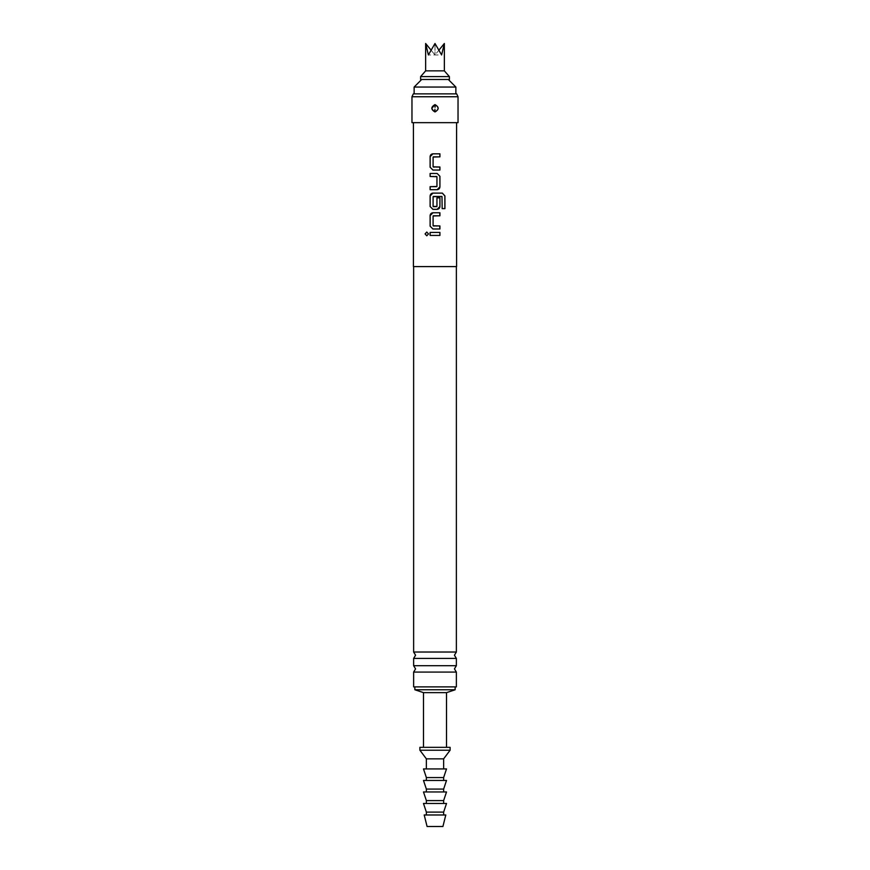 <?xml version="1.0" encoding="UTF-8"?>
<svg xmlns="http://www.w3.org/2000/svg" width="870" height="870" viewBox="0 0 870 870"><rect width="100%" height="100%" fill="white"/><g stroke="black" fill="none" stroke-linecap="round" stroke-linejoin="round"><path stroke-width="0.65" stroke-dasharray="4.35 3.26" d="M426.822 232.051L428.573 233.921L426.822 235.803M456.587 266.601L413.413 266.601M458.033 122.659L411.967 122.659M431.803 108.315L435 111.936C439.209 109.489 439.209 107.043 435 104.607L435 104.813C438.948 106.89 439.067 109.185 435.348 111.708L435 111.73C431.052 109.653 430.933 107.358 434.652 104.835L435 104.813M458.033 96.755L411.967 96.755M456.685 93.873L413.315 93.873M434.956 107.293L434.652 104.835M435 266.601L456.369 266.601L435 266.601M456.369 652.021L413.631 652.021M413.631 658.416L456.369 658.416M456.369 665.702L413.631 665.702M413.631 672.086L456.369 672.086M456.369 686.887L413.631 686.887M435 686.887L414.849 686.887L435 686.887M455.151 689.758L414.849 689.758M446.517 692.64L423.483 692.64M450.116 747.341L419.884 747.341M435 93.873L455.869 93.873L435 93.873M455.869 87.043L414.131 87.043M435 79.485L448.311 79.485L435 79.485M449.398 79.485L420.601 79.485M449.398 76.603L420.601 76.603M444.352 70.851L425.647 70.851M444.352 43.5L441.612 54.962L435 54.962L435 43.5L435 54.962L428.388 54.962L441.612 54.962L435 43.5L428.388 54.962L425.647 43.5M439.187 49.829L435 54.962L430.813 49.829M450.116 750.212L419.884 750.212M443.635 758.847L426.365 758.847M435 768.928L426.365 768.928L435 768.928M446.517 768.928L423.483 768.928M443.635 777.562L426.365 777.562M443.635 780.444L426.365 780.444L443.635 780.444M446.517 780.444L423.483 780.444M443.635 789.079L426.365 789.079M443.635 791.961L426.365 791.961L443.635 791.961M446.517 791.961L423.483 791.961M443.635 800.596L426.365 800.596M443.635 803.467L426.365 803.467L443.635 803.467M446.517 803.467L423.483 803.467M443.635 812.101L426.365 812.101M443.635 814.983L426.365 814.983L443.635 814.983M445.799 814.983L424.201 814.983M442.917 826.5L427.083 826.5M435 235.433L430.117 235.433M435 228.984L432.901 228.984M435 215.793L433.119 215.988L433.303 225.961M435 225.961L435.99 225.961M437.219 225.961L439.687 225.961M437.175 212.769L439.698 212.769M444.929 208.637L442.112 208.637L441.971 196.468M434.587 193.118L442.351 193.118M435 209.344L432.901 209.344M433.314 196.468L433.303 206.647M435 206.647L436.936 206.451L436.936 197.86L439.926 197.86M437.131 189.693L434.021 189.693M435 176.49L433.88 176.49M436.729 176.49L436.74 186.669M433.282 189.693L430.117 189.693M433.314 156.85L433.303 167.029M435 167.029L436.131 167.029M435.043 109.25L435.348 111.708"/><path stroke-width="1.3" d="M425.071 233.921L426.768 232.051L428.529 233.921L426.768 235.803L425.071 233.921M426.8 235.803L425.136 233.921L426.8 232.051M413.413 122.659L413.413 266.601L456.587 266.601L456.587 122.659M430.15 235.433L430.15 232.41L439.894 232.41L439.894 235.433L430.117 235.433L430.117 232.41L439.926 232.41L439.926 235.433L434.01 235.433M439.687 225.961L439.894 228.984L432.901 228.984L430.117 226.167L430.117 215.586C430.291 213.889 431.215 212.954 432.901 212.769L439.926 212.769L439.926 215.793L433.097 215.988L433.097 225.765L439.926 225.961L439.926 228.984L432.901 228.984M439.926 197.86L439.894 206.516L437.131 209.344L432.901 209.344L430.117 206.516L430.117 195.946C430.291 194.249 431.215 193.303 432.901 193.118L442.351 193.118L444.929 195.946L444.929 208.637L442.167 208.637L441.971 196.468L433.097 196.674L433.097 206.451L436.947 206.451L436.947 197.86L439.926 197.86L439.926 206.516C439.752 208.213 438.828 209.159 437.142 209.344L434.119 209.344M435 189.693L430.117 189.693L430.117 186.669L436.947 186.474L436.947 176.697L430.117 176.49L430.117 173.467L437.142 173.467L439.926 176.295L439.926 186.876C439.752 188.562 438.828 189.508 437.142 189.693L435 189.693M436.131 167.029L439.894 167.029L439.894 170.042L432.901 170.042L430.117 167.225L430.117 156.643C430.291 154.947 431.215 154.012 432.901 153.827L439.926 153.827L439.926 156.85L433.097 157.046L433.097 166.822L439.926 167.029L439.926 170.042L432.901 170.042M435 122.659L458.033 122.659L458.033 96.755L411.967 96.755L411.967 122.659L435 122.659M435 104.813C431.052 106.89 430.933 109.185 434.652 111.708L435 111.73C438.948 109.653 439.067 107.358 435.348 104.835L435 104.607C439.209 107.053 439.209 109.5 435 111.936C430.791 109.489 430.791 107.043 435 104.607L431.803 108.315M435.043 107.293L435.348 104.835M411.967 96.755L413.315 93.873L456.685 93.873L458.033 96.755M413.631 658.416L413.631 665.702L456.369 665.702L456.369 658.416L413.631 658.416L415.566 655.219L413.631 652.021L456.369 652.021L456.369 266.601M413.631 672.086L413.631 686.887L456.369 686.887L456.369 672.086L413.631 672.086L415.566 668.889L413.631 665.702M423.483 747.341L423.483 692.64L414.849 689.758L455.151 689.758L455.151 686.887M423.483 692.64L446.517 692.64L455.151 689.758M421.689 79.485L414.131 87.043L455.869 87.043L455.869 93.873M420.601 79.485L449.398 79.485L449.398 76.603L420.601 76.603L420.601 79.485M420.601 76.603L425.647 70.851L444.352 70.851L444.352 43.5L441.612 54.962L435 43.5L428.388 54.962L425.647 43.5L430.813 49.829M439.187 49.829L444.352 43.5M419.884 747.341L450.116 747.341L450.116 750.212L419.884 750.212L419.884 747.341M426.365 768.928L426.365 758.847L443.635 758.847L450.116 750.212M426.365 780.444L426.365 777.562L423.483 768.928L446.517 768.928L443.635 777.562L443.635 780.444M426.365 791.961L426.365 789.079L423.483 780.444L446.517 780.444L443.635 789.079L443.635 791.961M426.365 803.467L426.365 800.596L423.483 791.961L446.517 791.961L443.635 800.596L443.635 803.467M426.365 814.983L426.365 812.101L423.483 803.467L446.517 803.467L443.635 812.101L443.635 814.983M424.201 814.983L445.799 814.983L442.917 826.5L427.083 826.5L424.201 814.983M426.365 812.101L443.635 812.101M426.365 800.596L443.635 800.596M426.365 789.079L443.635 789.079M426.365 777.562L443.635 777.562M432.912 228.984L430.117 226.167M433.314 225.961L435 225.961M439.698 212.769L439.894 215.793L433.314 215.793M430.15 226.167L430.15 215.586L432.912 212.769L437.175 212.769M435.99 225.961L437.219 225.961M442.308 193.118L444.864 195.946L444.864 208.637M432.988 209.344L430.15 206.516L430.15 195.946L432.912 193.118L435 193.118M433.314 206.647L436.675 206.647M441.927 196.468L433.314 196.468M433.88 176.49L430.15 176.49L430.15 173.467L437.142 173.467L439.894 176.295L439.926 186.876M439.894 186.876L437.131 189.693M436.729 176.49L435 176.49M430.15 189.693L430.15 186.669L436.729 186.669M434.021 189.693L433.282 189.693M432.912 170.042L430.117 167.225M433.314 167.029L435 167.029M430.15 167.225L430.15 156.643L432.912 153.827L439.894 153.827L439.894 156.85L433.314 156.85M434.956 109.25L434.652 111.708M456.369 652.021L454.434 655.219L456.369 658.416M456.369 665.702L454.434 668.889L456.369 672.086M413.631 652.021L413.631 266.601M414.849 689.758L414.849 686.887M448.311 79.485L455.869 87.043M414.131 93.873L414.131 87.043M425.647 70.851L425.647 43.5M444.352 70.851L449.398 76.603M426.365 758.847L419.884 750.212M443.635 768.928L443.635 758.847M446.517 747.341L446.517 692.64"/></g></svg>
